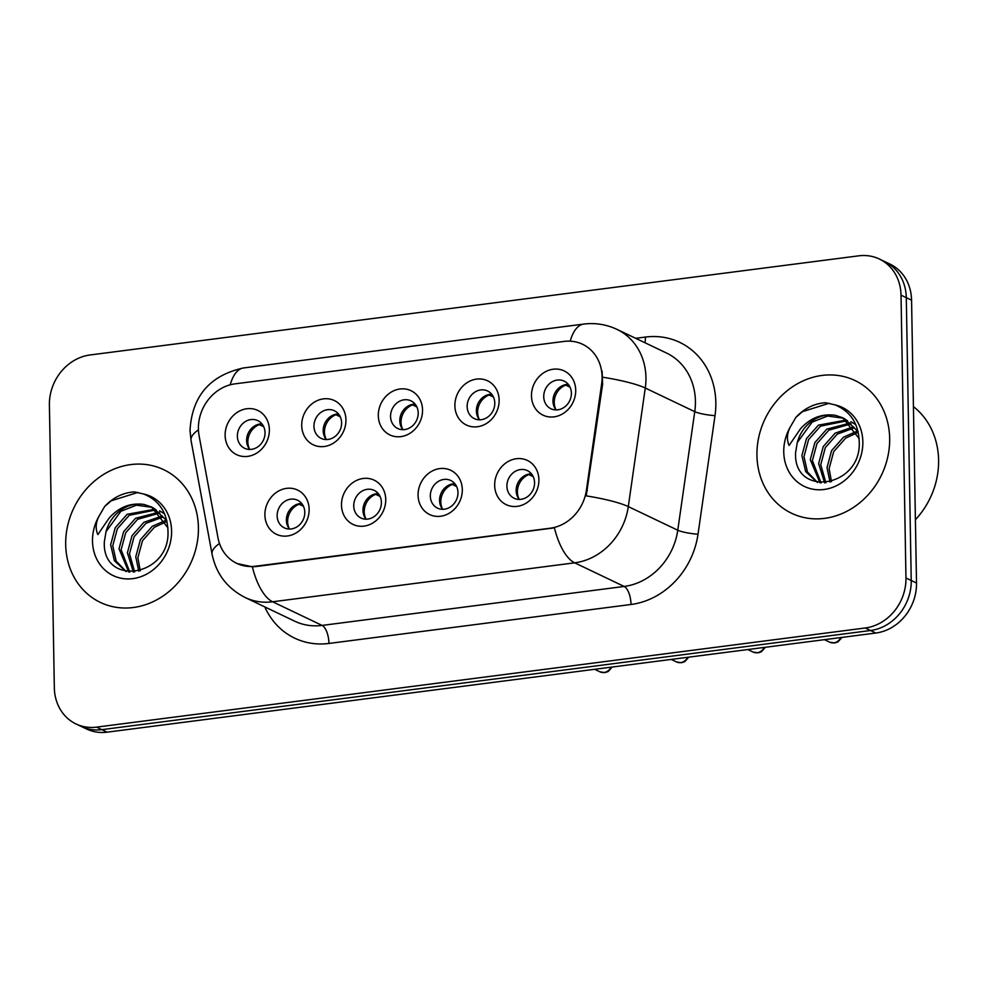 <?xml version="1.0" encoding="UTF-8"?>
<svg xmlns="http://www.w3.org/2000/svg" width="988" height="988" viewBox="0 0 988 988"><rect width="100%" height="100%" fill="white"/><g stroke="black" fill="none" stroke-linecap="round" stroke-linejoin="round"><path stroke-width="1.48" d="M385.728 499.446A24.515 21.538 115.5 0 1 364.016 526.122A24.515 21.538 115.5 0 1 341.49 505.152A24.515 21.538 115.5 0 1 363.189 478.476A24.515 21.538 115.5 0 1 385.728 499.446M353.741 505.967A15.326 13.462 -64.5 0 0 360.953 518.008A15.326 13.462 -64.5 0 0 381.393 502.41A15.326 13.462 -64.5 0 0 374.168 490.369A15.326 13.462 -64.5 0 0 353.741 505.967M462.31 489.566A24.515 21.538 115.5 0 1 440.611 516.242A24.515 21.538 115.5 0 1 418.072 495.272A24.515 21.538 115.5 0 1 439.784 468.596A24.515 21.538 115.5 0 1 462.31 489.566M430.323 496.087A15.326 13.462 -64.5 0 0 437.548 508.141A15.326 13.462 -64.5 0 0 457.975 492.53A15.326 13.462 -64.5 0 0 450.75 480.489A15.326 13.462 -64.5 0 0 430.323 496.087M538.905 479.686A24.515 21.538 115.5 0 1 517.206 506.362A24.515 21.538 115.5 0 1 494.667 485.392A24.515 21.538 115.5 0 1 516.366 458.728A24.515 21.538 115.5 0 1 538.905 479.686M506.918 486.22A15.326 13.462 -64.5 0 0 514.143 498.261A15.326 13.462 -64.5 0 0 534.57 482.65A15.326 13.462 -64.5 0 0 527.345 470.609A15.326 13.462 -64.5 0 0 506.918 486.22M309.133 509.326A24.515 21.538 115.5 0 1 287.434 535.99A24.515 21.538 115.5 0 1 264.895 515.032A24.515 21.538 115.5 0 1 286.594 488.356A24.515 21.538 115.5 0 1 309.133 509.326M277.146 515.847A15.326 13.462 -64.5 0 0 284.371 527.888A15.326 13.462 -64.5 0 0 304.798 512.278A15.326 13.462 -64.5 0 0 297.573 500.237A15.326 13.462 -64.5 0 0 277.146 515.847M345.948 419.826A24.515 21.538 115.5 0 1 324.249 446.502A24.515 21.538 115.5 0 1 301.711 425.532A24.515 21.538 115.5 0 1 323.422 398.868A24.515 21.538 115.5 0 1 345.948 419.826M313.962 426.359A15.326 13.462 -64.5 0 0 321.186 438.4A15.326 13.462 -64.5 0 0 341.613 422.79A15.326 13.462 -64.5 0 0 334.389 410.749A15.326 13.462 -64.5 0 0 313.962 426.359M422.543 409.946A24.515 21.538 115.5 0 1 400.844 436.622A24.515 21.538 115.5 0 1 378.305 415.652A24.515 21.538 115.5 0 1 400.004 388.988A24.515 21.538 115.5 0 1 422.543 409.946M390.556 416.479A15.326 13.462 -64.5 0 0 397.781 428.52A15.326 13.462 -64.5 0 0 418.208 412.91A15.326 13.462 -64.5 0 0 410.983 400.869A15.326 13.462 -64.5 0 0 390.556 416.479M499.138 400.078A24.515 21.538 115.5 0 1 477.426 426.742A24.515 21.538 115.5 0 1 454.888 405.784A24.515 21.538 115.5 0 1 476.599 379.108A24.515 21.538 115.5 0 1 499.138 400.078M467.151 406.599A15.326 13.462 -64.5 0 0 474.364 418.64A15.326 13.462 -64.5 0 0 494.79 403.03A15.326 13.462 -64.5 0 0 487.578 390.989A15.326 13.462 -64.5 0 0 467.151 406.599M575.72 390.198A24.515 21.538 115.5 0 1 554.021 416.862A24.515 21.538 115.5 0 1 531.482 395.904A24.515 21.538 115.5 0 1 553.194 369.228A24.515 21.538 115.5 0 1 575.72 390.198M543.733 396.719A15.326 13.462 -64.5 0 0 550.958 408.76A15.326 13.462 -64.5 0 0 571.385 393.15A15.326 13.462 -64.5 0 0 564.16 381.109A15.326 13.462 -64.5 0 0 543.733 396.719M269.366 429.706A24.515 21.538 115.5 0 1 247.655 456.382A24.515 21.538 115.5 0 1 225.128 435.412A24.515 21.538 115.5 0 1 246.827 408.748A24.515 21.538 115.5 0 1 269.366 429.706M237.379 436.239A15.326 13.462 -64.5 0 0 244.592 448.28A15.326 13.462 -64.5 0 0 265.031 432.67A15.326 13.462 -64.5 0 0 257.806 420.629A15.326 13.462 -64.5 0 0 237.379 436.239M366.066 519.182A15.326 13.462 115.5 0 1 362.966 510.376A15.326 13.462 115.5 0 1 378.281 493.605M456.641 486.565L452.294 484.478A16.858 14.808 -64.5 0 0 442.673 509.302A15.326 13.462 115.5 0 1 439.561 500.508A15.326 13.462 115.5 0 1 454.875 483.725M533.236 476.685L528.876 474.598A16.858 14.808 -64.5 0 0 519.268 499.422A15.326 13.462 115.5 0 1 516.156 490.628A15.326 13.462 115.5 0 1 531.47 473.845M303.464 506.313L299.105 504.238A16.858 14.808 -64.5 0 0 289.496 529.062A15.326 13.462 115.5 0 1 286.384 520.256A15.326 13.462 115.5 0 1 301.698 503.485M326.299 439.561A15.326 13.462 115.5 0 1 323.2 430.768A15.326 13.462 115.5 0 1 338.514 413.997M416.874 406.945L412.515 404.87A16.858 14.808 -64.5 0 0 401.042 422.333A16.858 14.808 -64.5 0 0 402.906 429.681A15.326 13.462 115.5 0 1 399.794 420.888A15.326 13.462 115.5 0 1 415.108 404.117M493.469 397.065L489.109 394.99A16.858 14.808 -64.5 0 0 477.636 412.453A16.858 14.808 -64.5 0 0 479.501 419.814A15.326 13.462 115.5 0 1 476.377 411.008A15.326 13.462 115.5 0 1 491.691 394.237M570.051 387.185L565.704 385.11A16.858 14.808 -64.5 0 0 554.231 402.573A16.858 14.808 -64.5 0 0 556.083 409.934A15.326 13.462 115.5 0 1 552.971 401.128A15.326 13.462 115.5 0 1 568.285 384.357M263.697 426.705L259.338 424.618A16.858 14.808 -64.5 0 0 247.864 442.081A16.858 14.808 -64.5 0 0 249.729 449.441A15.326 13.462 115.5 0 1 246.605 440.648A15.326 13.462 115.5 0 1 261.931 423.864M199.094 435.77A41.36 36.346 115.5 0 1 198.403 428.866A41.36 36.346 115.5 0 1 235.033 383.85L564.062 341.416A41.36 36.346 115.5 0 1 582.599 344.281A41.36 36.346 115.5 0 1 601.643 383.85L586.403 490.258A41.36 36.346 115.5 0 1 550.217 528.21L255.312 566.248A41.36 36.346 115.5 0 1 236.787 563.382A41.36 36.346 115.5 0 1 217.978 537.768L199.094 435.77M65.69 544.61A73.532 64.628 -64.5 0 0 100.356 602.408A73.532 64.628 -64.5 0 0 198.415 527.493A73.532 64.628 -64.5 0 0 163.749 469.695A73.532 64.628 -64.5 0 0 65.69 544.61A73.532 64.628 -64.5 0 0 100.356 602.408A73.532 64.628 -64.5 0 0 198.415 527.493A73.532 64.628 -64.5 0 0 163.749 469.695A73.532 64.628 -64.5 0 0 65.69 544.61M756.944 455.468A73.532 64.628 -64.5 0 0 791.61 513.266A73.532 64.628 -64.5 0 0 889.657 438.339A73.532 64.628 -64.5 0 0 854.99 380.541A73.532 64.628 -64.5 0 0 756.944 455.468A73.532 64.628 -64.5 0 0 791.61 513.266A73.532 64.628 -64.5 0 0 889.657 438.339A73.532 64.628 -64.5 0 0 854.99 380.541A73.532 64.628 -64.5 0 0 756.944 455.468M76.002 723.945L86.561 728.983A45.967 40.397 -64.5 0 0 107.149 732.17L875.813 633.036A45.967 40.397 -64.5 0 0 916.506 583.019L911.566 300.179L906.292 297.66A45.967 40.397 -64.5 0 0 884.63 261.536A45.967 40.397 -64.5 0 1 906.292 297.66L911.232 580.499L906.292 297.66L901.019 295.14A45.967 40.397 -64.5 0 0 879.345 259.017A45.967 40.397 -64.5 0 0 858.757 255.83L90.093 354.964A45.967 40.397 -64.5 0 0 49.4 404.981L54.34 687.821A45.967 40.397 -64.5 0 0 76.002 723.945A45.967 40.397 -64.5 0 0 96.589 727.131L865.253 627.985A45.967 40.397 -64.5 0 0 905.959 577.98L901.019 295.14M875.813 633.036L870.539 630.505A45.967 40.397 -64.5 0 0 911.232 580.499A45.967 40.397 -64.5 0 1 870.539 630.505L101.863 729.65L870.539 630.505L865.253 627.985M81.275 726.464A45.967 40.397 -64.5 0 0 101.863 729.65A45.967 40.397 -64.5 0 1 81.275 726.464M602.112 371.155L602.606 384.307L586.205 495.877A53.624 8.583 8.2 0 1 628.294 506.597A61.281 53.858 115.5 0 1 574.695 562.827A53.624 22.242 82.7 0 1 554.404 527.851L255.966 566.556L252.335 566.803L237.145 563.555M911.566 300.179A45.967 40.397 -64.5 0 0 889.904 264.055L879.345 259.017M340.28 416.825L335.932 414.738A16.858 14.808 -64.5 0 0 324.459 432.201A16.858 14.808 -64.5 0 0 326.324 439.561M380.059 496.433L375.699 494.358A16.858 14.808 -64.5 0 0 366.091 519.182M144.31 504.535A34.629 30.43 -64.5 0 0 106.025 531.68L104.333 541.795C102.048 587.07 169.664 576.893 167.997 531.742C167.503 513.007 159.401 500.434 143.692 494.012L134.294 491.901C123.018 492.642 113.138 497.483 104.679 506.449L99.195 515.872C95.7 522.479 95.256 528.728 97.849 534.607L109.199 517.996C119.066 506.992 130.762 502.509 144.31 504.535L151.436 506.93L167.923 527.827M138.777 571.225L135.776 556.787L140.37 539.757L152.288 526.295L165.218 520.627M140.247 570.829L137.875 557.788L142.47 540.757L154.387 527.296L165.873 521.96M133.38 572.077L127.403 552.786L131.997 535.755L143.915 522.294L162.304 515.958M134.664 571.966L129.49 553.786L134.084 536.756L146.014 523.294L163.082 517.033M128.749 571.99L119.017 548.785L123.611 531.754L135.541 518.292L158.957 512.192M129.811 572.077L121.116 549.785L125.711 532.754L137.628 519.293L159.834 513.056M126.131 571.595L114.423 560.739L110.644 544.783L115.238 527.753L127.156 514.291L155.264 509.166M126.291 571.632L116.164 561.085L112.743 545.784L117.337 528.753L129.255 515.291L156.215 509.857M159.611 510.833L164.588 513.859M106.025 531.68L120.882 511.29L136.369 505.189L152.263 507.35M153.325 507.832L166.898 520.837M104.679 506.449L111.261 500.793L137.95 492.407M915.407 519.713A76.607 67.32 -64.5 0 0 938.6 460.038A76.607 67.32 -64.5 0 0 913.431 406.611M835.552 415.38A34.629 30.43 -64.5 0 0 797.279 442.525L795.587 452.64C793.29 497.915 860.919 487.751 859.251 442.587C858.745 423.852 850.643 411.28 834.946 404.858L825.548 402.746C814.26 403.487 804.393 408.34 795.933 417.294L790.437 426.717C786.954 433.324 786.497 439.574 789.091 445.465L800.453 428.841C810.308 417.85 822.016 413.355 835.552 415.38L842.678 417.776L859.177 438.672M830.019 482.082L827.03 467.645L831.612 450.602L843.542 437.153L856.473 431.472M831.488 481.675L829.117 468.645L833.711 451.602L845.629 438.153L857.115 432.806M824.622 482.922L818.644 463.644L823.239 446.601L835.156 433.152L853.546 426.804M825.906 482.811L820.744 464.644L825.338 447.601L837.256 434.152L854.324 427.878M819.991 482.836L810.271 459.642L814.865 442.599L826.783 429.15L850.211 423.037M821.065 482.922L812.371 460.643L816.953 443.6L828.883 430.151L851.076 423.901M817.372 482.44L805.677 471.585L801.898 455.641L806.48 438.598L818.41 425.149L846.506 420.011M817.533 482.477L807.418 471.931L803.985 456.641L808.579 439.598L820.497 426.149L847.469 420.703M850.866 421.691L855.843 424.704M797.279 442.525L812.124 422.148L827.611 416.034L843.517 418.208M844.579 418.69L858.14 431.682M795.933 417.294L802.503 411.638L829.191 403.252M601.643 383.85L602.606 384.307M586.403 490.258L587.354 490.715M550.217 528.21L550.872 528.518M255.312 566.248L255.966 566.556M635.692 338.316L645.411 337.056A15.326 6.36 -97.3 0 1 644.966 342.75M645.411 337.056A76.607 67.32 115.5 0 1 715.831 402.573A76.607 67.32 115.5 0 1 715.016 415.639L698.022 534.199A76.607 67.32 115.5 0 1 631.023 604.483L328.955 643.447A76.607 67.32 115.5 0 1 264.796 606.904M695.416 401.214A61.281 53.858 -64.5 0 0 666.53 353.037L617.055 329.412A61.281 53.858 115.5 0 1 645.942 377.577A61.281 53.858 115.5 0 1 645.275 388.025L628.294 506.597L677.768 530.223L694.749 411.663A61.281 53.858 -64.5 0 0 695.416 401.214M570.2 341.169A53.624 22.242 -97.3 0 1 583.649 324.089L243.554 367.956C209.851 375.366 192.005 396.176 190.017 430.398L191.042 440.5A53.624 16.314 -10.5 0 1 198.427 429.842M191.042 440.5L212.074 554.169C216.137 573.843 227.166 588.292 245.172 597.53A61.281 53.858 115.5 0 0 272.626 601.778L322.1 625.416L624.169 586.452L574.695 562.827L272.626 601.778A53.624 22.242 -97.3 0 1 252.335 566.803M212.074 554.169A53.624 16.314 -10.5 0 1 219.484 543.499M602.89 377.255A53.624 8.583 8.2 0 1 645.275 388.025L694.749 411.663A15.326 2.458 -171.8 0 0 715.016 415.639M243.554 367.956A53.624 22.242 82.7 0 0 230.167 384.826M96.589 727.131L107.149 732.17M905.959 577.98L916.506 583.019M631.023 604.483A15.326 6.36 -97.3 0 0 624.169 586.452A61.281 53.858 -64.5 0 0 677.768 530.223A15.326 2.458 -171.8 0 0 698.022 534.199M245.172 597.53L294.646 621.168A61.281 53.858 -64.5 0 0 322.1 625.416A15.326 6.36 -97.3 0 1 328.955 643.447M612.202 667.024L608.2 671.519L604.94 672.606L599.938 671.828A9.188 8.077 -64.5 0 0 611.115 667.172M688.797 657.156L684.795 661.639L681.535 662.738L676.533 661.948A9.188 8.077 -64.5 0 0 687.71 657.292M765.379 647.276L761.378 651.759L758.129 652.858L753.128 652.068A9.188 8.077 -64.5 0 0 764.292 647.412M841.974 637.396L837.972 641.891L834.712 642.978L829.71 642.188A9.188 8.077 -64.5 0 0 840.887 637.532M99.195 515.872A43.83 38.52 -64.5 0 0 92.502 541.152A43.83 38.52 -64.5 0 0 132.8 578.635A43.83 38.52 -64.5 0 0 171.603 530.951A43.83 38.52 -64.5 0 0 143.692 494.012M790.437 426.717A43.83 38.52 -64.5 0 0 783.756 452.01A43.83 38.52 -64.5 0 0 824.041 489.492A43.83 38.52 -64.5 0 0 862.845 441.797A43.83 38.52 -64.5 0 0 834.946 404.858M617.055 329.412C606.41 324.422 595.282 322.644 583.649 324.089M599.938 671.828L594.64 669.296M676.533 661.948L671.235 659.416M753.128 652.068L747.83 649.536M829.71 642.188L824.412 639.656"/></g></svg>
